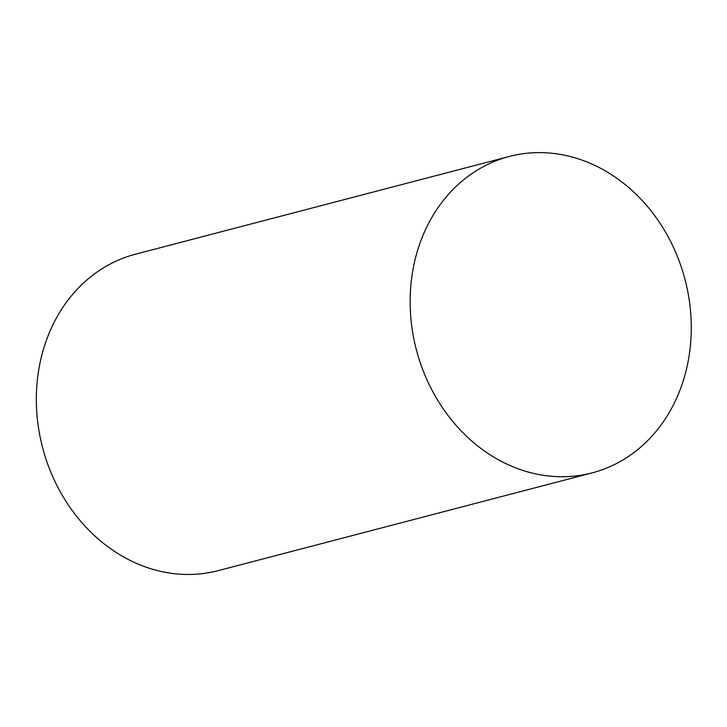<?xml version="1.0" encoding="UTF-8"?>
<svg xmlns="http://www.w3.org/2000/svg" width="727" height="727" viewBox="0 0 727 727"><rect width="100%" height="100%" fill="white"/><g stroke="black" fill="none" stroke-linecap="round" stroke-linejoin="round"><path stroke-width="1.09" d="M592.087 472.895L218.264 570.631A163.539 138.839 -104.7 0 1 49.327 468.415A163.539 138.839 -104.7 0 1 135.531 254.186L509.354 156.45A163.539 138.839 -104.7 0 1 685.043 279.559A163.539 138.839 -104.7 0 1 592.087 472.895A163.539 138.839 -104.7 0 1 423.141 370.679A163.539 138.839 -104.7 0 1 509.354 156.45"/></g></svg>
